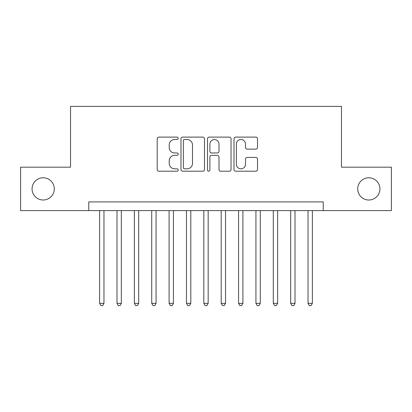 <?xml version="1.0" encoding="UTF-8"?>
<svg xmlns="http://www.w3.org/2000/svg" width="412" height="412" viewBox="0 0 412 412"><rect width="100%" height="100%" fill="white"/><g stroke="black" fill="none" stroke-linecap="round" stroke-linejoin="round"><path stroke-width="0.62" d="M178.211 138.303A1.195 1.195 0 0 0 177.021 137.108L158.908 137.108A1.705 1.705 0 0 0 157.204 138.813L157.204 169.502A1.705 1.705 0 0 0 158.908 171.207L177.021 171.207A1.195 1.195 0 0 0 178.211 170.012A1.195 1.195 0 0 0 177.021 168.817L174.678 168.817A5.454 5.454 0 0 1 169.219 163.363L169.219 160.804A5.454 5.454 0 0 1 174.678 155.35L177.021 155.35A1.195 1.195 0 0 0 178.211 154.155A1.195 1.195 0 0 0 177.021 152.965L174.678 152.965A5.454 5.454 0 0 1 169.219 147.511L169.219 144.952A5.454 5.454 0 0 1 174.678 139.498L177.021 139.498A1.195 1.195 0 0 0 178.211 138.303M357.709 188.892A11.114 11.114 0 0 0 368.822 200.011A11.114 11.114 0 0 0 379.936 188.892A11.114 11.114 0 0 0 368.822 177.778A11.114 11.114 0 0 0 357.709 188.892M32.064 188.892A11.114 11.114 0 0 0 43.178 200.011A11.114 11.114 0 0 0 54.291 188.892A11.114 11.114 0 0 0 43.178 177.778A11.114 11.114 0 0 0 32.064 188.892M255.821 149.129A1.705 1.705 0 0 0 257.526 147.424L257.526 138.813A1.705 1.705 0 0 0 255.821 137.108L235.705 137.108A1.705 1.705 0 0 0 234.001 138.813L234.001 169.502A1.705 1.705 0 0 0 235.705 171.207L255.821 171.207A1.705 1.705 0 0 0 257.526 169.502L257.526 159.099A1.705 1.705 0 0 0 255.821 157.394L247.21 157.394A1.705 1.705 0 0 0 245.506 159.099L245.506 164.259A4.558 4.558 0 0 1 240.948 168.817A4.558 4.558 0 0 1 236.385 164.259L236.385 144.056A4.558 4.558 0 0 1 240.948 139.498A4.558 4.558 0 0 1 245.506 144.056L245.506 147.424A1.705 1.705 0 0 0 247.21 149.129L255.821 149.129M88.771 210.604L20.6 210.604L20.6 167.184L70.534 167.184L70.534 106.394L341.466 106.394L341.466 167.184L391.4 167.184L391.4 210.604L323.229 210.604L323.229 201.916L88.771 201.916L88.771 210.604L323.229 210.604M204.507 138.813A1.705 1.705 0 0 0 202.802 137.108L182.686 137.108A1.705 1.705 0 0 0 180.981 138.813L180.981 169.502A1.705 1.705 0 0 0 182.686 171.207L202.802 171.207A1.705 1.705 0 0 0 204.507 169.502L204.507 138.813M209.198 137.108L229.314 137.108A1.705 1.705 0 0 1 231.019 138.813L231.019 169.502A1.705 1.705 0 0 1 229.314 171.207L220.703 171.207A1.705 1.705 0 0 1 218.999 169.502L218.999 157.054A1.705 1.705 0 0 0 217.294 155.35L211.583 155.35A1.705 1.705 0 0 0 209.878 157.054L209.878 170.012A1.195 1.195 0 0 1 208.683 171.207A1.195 1.195 0 0 1 207.493 170.012L207.493 138.813A1.705 1.705 0 0 1 209.198 137.108M184.561 139.498A1.195 1.195 0 0 0 183.371 140.688L183.371 167.627A1.195 1.195 0 0 0 184.561 168.817L187.033 168.817A5.454 5.454 0 0 0 192.492 163.363L192.492 144.952A5.454 5.454 0 0 0 187.033 139.498L184.561 139.498M218.999 144.143A4.558 4.558 0 0 0 214.441 139.58A4.558 4.558 0 0 0 209.878 144.143L209.878 151.261A1.705 1.705 0 0 0 211.583 152.965L217.294 152.965A1.705 1.705 0 0 0 218.999 151.261L218.999 144.143M99.622 210.604L99.622 303.345L103.963 303.345L103.963 210.604M103.963 303.345L102.66 305.606L100.925 305.606L99.622 303.345M116.993 210.604L116.993 303.345L121.334 303.345L121.334 210.604M121.334 303.345L120.031 305.606L118.296 305.606L116.993 303.345M134.358 210.604L134.358 303.345L138.7 303.345L138.7 210.604M138.7 303.345L137.397 305.606L135.661 305.606L134.358 303.345M151.724 210.604L151.724 303.345L156.066 303.345L156.066 210.604M156.066 303.345L154.768 305.606L153.027 305.606L151.724 303.345M169.095 210.604L169.095 303.345L173.437 303.345L173.437 210.604M173.437 303.345L172.134 305.606L170.398 305.606L169.095 303.345M186.461 210.604L186.461 303.345L190.802 303.345L190.802 210.604M190.802 303.345L189.499 305.606L187.764 305.606L186.461 303.345M203.827 210.604L203.827 303.345L208.173 303.345L208.173 210.604M208.173 303.345L206.87 305.606L205.13 305.606L203.827 303.345M221.198 210.604L221.198 303.345L225.539 303.345L225.539 210.604M225.539 303.345L224.236 305.606L222.501 305.606L221.198 303.345M238.563 210.604L238.563 303.345L242.905 303.345L242.905 210.604M242.905 303.345L241.602 305.606L239.866 305.606L238.563 303.345M255.934 210.604L255.934 303.345L260.276 303.345L260.276 210.604M260.276 303.345L258.973 305.606L257.232 305.606L255.934 303.345M273.3 210.604L273.3 303.345L277.642 303.345L277.642 210.604M277.642 303.345L276.339 305.606L274.603 305.606L273.3 303.345M290.666 210.604L290.666 303.345L295.007 303.345L295.007 210.604M295.007 303.345L293.704 305.606L291.969 305.606L290.666 303.345M308.037 210.604L308.037 303.345L312.378 303.345L312.378 210.604M312.378 303.345L311.075 305.606L309.34 305.606L308.037 303.345"/></g></svg>

